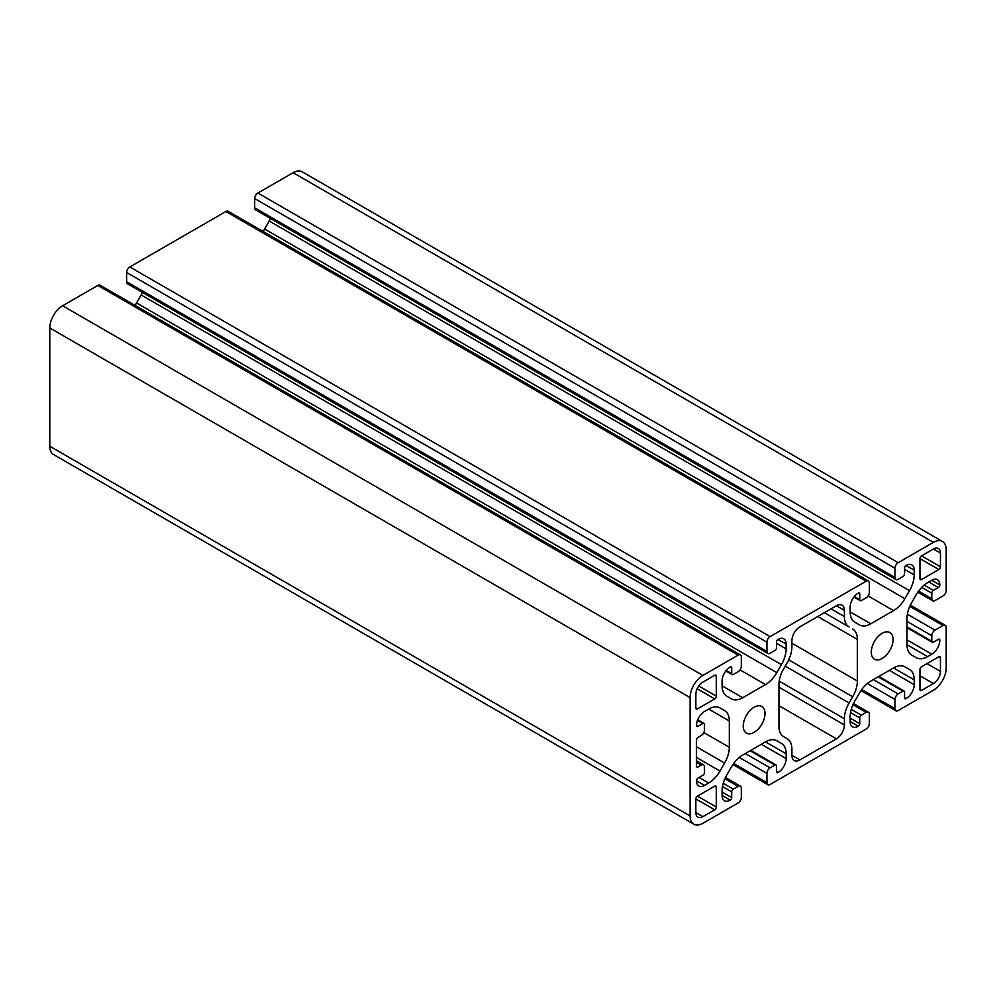 <?xml version="1.0" encoding="UTF-8"?>
<svg xmlns="http://www.w3.org/2000/svg" width="996" height="996" viewBox="0 0 996 996"><rect width="100%" height="100%" fill="white"/><g stroke="black" fill="none" stroke-linecap="round" stroke-linejoin="round"><path stroke-width="1.49" d="M754.109 707.235A15.388 8.889 -60 0 1 761.816 706.463A15.388 8.889 -60 0 1 764.169 718.801A15.388 8.889 -60 0 1 754.109 732.371A15.388 8.889 -60 0 1 746.415 733.131A15.388 8.889 -60 0 1 744.062 720.793A15.388 8.889 -60 0 1 754.109 707.235M882.17 633.294A15.388 8.889 -60 0 1 889.864 632.535A15.388 8.889 -60 0 1 892.229 644.873A15.388 8.889 -60 0 1 882.17 658.431A15.388 8.889 -60 0 1 874.476 659.203A15.388 8.889 -60 0 1 872.11 646.865A15.388 8.889 -60 0 1 882.17 633.294M49.8 327.958L49.8 446.245A18.115 10.458 120 0 0 53.547 454.537L693.838 824.202A18.115 10.458 -60 0 1 690.091 815.911L690.091 697.623A18.115 10.458 -60 0 1 702.89 675.437L62.611 305.772A18.115 10.458 120 0 0 49.8 327.958L690.091 697.623M722.1 792.069L731.699 797.609L731.699 791.882A2.266 1.307 -60 0 1 733.305 789.118L738.111 786.342A4.532 2.615 -60 0 1 740.377 786.118A4.532 2.615 -60 0 1 741.31 788.185L741.31 797.435A4.532 2.615 -60 0 1 738.111 802.975L702.89 823.306A18.115 10.458 -60 0 1 693.838 824.202M702.89 675.437L738.111 655.107A4.532 2.615 -60 0 1 740.377 654.882L100.086 285.217A4.532 2.615 120 0 0 97.82 285.441L62.611 305.772M142.49 292.438A22.634 13.073 -60 0 1 141.158 294.965L136.539 302.958A22.634 13.073 -60 0 1 135.02 305.386M868.425 580.954L228.146 211.289A4.532 2.615 120 0 0 225.88 211.513L129.841 266.953A4.532 2.615 120 0 0 126.629 272.506L126.629 281.744A4.532 2.615 120 0 0 127.575 283.823L767.854 653.488A4.532 2.615 -60 0 1 766.92 651.409L766.92 642.171A4.532 2.615 -60 0 1 770.12 636.618L866.159 581.178A4.532 2.615 -60 0 1 868.425 580.954A4.532 2.615 -60 0 1 869.371 583.021L869.371 592.259A4.532 2.615 -60 0 1 866.159 597.812L861.366 600.576A2.266 1.307 -60 0 1 860.233 600.688A2.266 1.307 -60 0 1 859.76 599.654L859.76 593.927L858.166 593.193A11.317 6.536 -60 0 0 850.161 607.05L850.161 611.88L870.778 623.795A22.634 13.073 -60 0 1 859.461 624.915L854.842 622.251A22.634 13.073 -60 0 1 850.161 611.88M270.551 218.498A22.634 13.073 -60 0 1 269.206 221.025L264.6 229.03A22.634 13.073 -60 0 1 263.069 231.446M254.69 207.815A4.532 2.615 120 0 0 255.623 209.882L895.914 579.548A4.532 2.615 -60 0 1 894.981 577.481L894.981 568.23A4.532 2.615 -60 0 1 898.18 562.69L933.389 542.359L293.11 172.694L257.889 193.025A4.532 2.615 120 0 0 254.69 198.565L254.69 207.815L894.981 577.481M917.814 592.197L932.729 600.812A4.532 2.615 -60 0 0 934.995 600.588L943 595.957A4.532 2.615 -60 0 0 946.2 590.416L946.2 549.755A18.115 10.458 120 0 0 942.453 541.463L302.161 171.798A18.115 10.458 120 0 0 293.11 172.694M852.676 629.024A22.634 13.073 -60 0 1 857.357 639.382L857.357 681.003A22.634 13.073 -60 0 1 852.676 696.777L849.078 702.989A22.634 13.073 120 0 0 844.396 718.763L844.396 724.976A11.317 6.536 -60 0 1 836.391 738.833L799.9 759.911A11.317 6.536 -60 0 1 794.235 760.471A11.317 6.536 -60 0 1 791.895 755.292L791.895 749.079A22.634 13.073 120 0 0 787.201 738.721L783.615 736.642A22.634 13.073 -60 0 1 778.922 726.283L778.922 684.663A22.634 13.073 -60 0 1 783.615 668.889L787.201 662.676A22.634 13.073 120 0 0 791.895 646.902L791.895 640.689A11.317 6.536 -60 0 1 799.9 626.833L836.391 605.755A11.317 6.536 -60 0 1 842.056 605.195A11.317 6.536 -60 0 1 844.396 610.374L844.396 616.586A22.634 13.073 120 0 0 849.078 626.945L824.389 612.689L849.078 626.945M701.296 765.077L698.084 766.932A2.266 1.307 -60 0 1 696.963 767.045A2.266 1.307 -60 0 1 696.49 766.011L696.49 740.128A2.266 1.307 -60 0 1 698.084 737.364L701.296 735.509A4.532 2.615 -60 0 0 704.496 729.968L704.496 724.416A2.266 1.307 -60 0 0 704.023 723.382A2.266 1.307 -60 0 0 702.89 723.494L698.084 726.271A2.266 1.307 -60 0 1 696.963 726.383A2.266 1.307 -60 0 1 696.49 725.349A11.317 6.536 -60 0 1 704.496 711.48L708.679 709.065A22.634 13.073 -60 0 1 719.996 707.944L724.615 710.609A22.634 13.073 -60 0 1 729.309 720.967L729.309 747.274A22.634 13.073 -60 0 1 724.615 763.048L719.996 771.053A22.634 13.073 -60 0 1 708.679 782.993L704.496 785.421A11.317 6.536 -60 0 1 698.831 785.981A11.317 6.536 -60 0 1 696.49 780.789A2.266 1.307 -60 0 1 698.084 778.025L702.89 775.249A2.266 1.307 -60 0 0 704.496 772.473L704.496 766.932A4.532 2.615 -60 0 0 703.55 764.853A4.532 2.615 -60 0 0 701.296 765.077L696.49 762.313M921.549 666.747L938.842 656.775A2.266 1.307 -60 0 1 939.963 656.663A2.266 1.307 -60 0 1 940.436 657.696L940.436 671.379A9.96 5.752 -60 0 1 933.389 683.567L921.549 690.415A2.266 1.307 -60 0 1 920.416 690.527A2.266 1.307 -60 0 1 919.943 689.493L919.943 669.524A2.266 1.307 -60 0 1 921.549 666.747M714.742 698.918L697.449 708.891A2.266 1.307 -60 0 1 696.316 709.003A2.266 1.307 -60 0 1 695.843 707.969L695.843 694.287A9.96 5.752 -60 0 1 702.89 682.098L714.742 675.251A2.266 1.307 -60 0 1 715.863 675.139A2.266 1.307 -60 0 1 716.336 676.172L716.336 696.142A2.266 1.307 -60 0 1 714.742 698.918L697.175 688.771M716.336 787.077L716.336 807.046A2.266 1.307 -60 0 1 714.742 809.81L702.89 816.658A9.96 5.752 -60 0 1 697.91 817.143A9.96 5.752 -60 0 1 695.843 812.587L695.843 798.904A2.266 1.307 -60 0 1 697.449 796.14L714.742 786.155A2.266 1.307 -60 0 1 715.863 786.043A2.266 1.307 -60 0 1 716.336 787.077L714.742 786.155M919.943 578.589L919.943 558.619A2.266 1.307 -60 0 1 921.549 555.855L933.389 549.008A9.96 5.752 -60 0 1 938.369 548.522A9.96 5.752 -60 0 1 940.436 553.079L940.436 566.761A2.266 1.307 -60 0 1 938.842 569.525L921.549 579.51A2.266 1.307 -60 0 1 920.416 579.622A2.266 1.307 -60 0 1 919.943 578.589L921.549 579.51M932.729 600.812A4.532 2.615 -60 0 1 931.795 598.733L931.795 593.193A2.266 1.307 -60 0 1 933.389 590.416L938.357 587.553L928.758 582M942.453 541.463A18.115 10.458 120 0 0 933.389 542.359M906.186 565.467A11.317 6.536 -60 0 1 911.838 564.906A11.317 6.536 -60 0 1 914.191 570.086L906.024 565.554A2.042 1.17 -60 0 0 904.58 568.056L904.58 573.783A2.266 1.307 -60 0 1 902.986 576.547L898.18 579.323A4.532 2.615 -60 0 1 895.914 579.548M904.58 569.376L914.191 574.916L914.191 570.086M914.191 574.916A22.634 13.073 -60 0 1 909.497 590.69L904.878 598.696A22.634 13.073 -60 0 1 893.561 610.635L870.778 623.795M858.315 593.093A2.042 1.17 -60 0 1 859.336 592.994A2.042 1.17 -60 0 1 859.76 593.927M778.125 639.395A11.317 6.536 -60 0 1 783.79 638.834A11.317 6.536 -60 0 1 786.13 644.014L777.963 639.494A2.042 1.17 -60 0 0 776.519 641.984L776.519 647.711A2.266 1.307 -60 0 1 774.925 650.488L770.12 653.264A4.532 2.615 -60 0 1 767.854 653.488M776.519 643.304L786.13 648.857L786.13 644.014M786.13 648.857A22.634 13.073 -60 0 1 781.437 664.631L776.818 672.624A22.634 13.073 -60 0 1 765.501 684.576L742.73 697.723A22.634 13.073 -60 0 1 731.4 698.843L726.794 696.179A22.634 13.073 -60 0 1 722.1 685.821L742.73 697.723M730.267 667.034A2.042 1.17 -60 0 1 731.288 666.922A2.042 1.17 -60 0 1 731.699 667.855L730.105 667.121A11.317 6.536 -60 0 0 722.1 680.978L722.1 685.821M740.377 654.882A4.532 2.615 -60 0 1 741.31 656.949L741.31 666.2A4.532 2.615 -60 0 1 738.111 671.74L733.305 674.516A2.266 1.307 -60 0 1 732.172 674.628A2.266 1.307 -60 0 1 731.699 673.595L731.699 667.855M731.699 797.609A2.042 1.17 -60 0 1 730.267 800.112L722.1 795.393M730.105 800.199A11.317 6.536 -60 0 1 724.441 800.759A11.317 6.536 -60 0 1 722.1 795.58L730.267 800.112M765.501 741.871A22.634 13.073 -60 0 1 776.818 740.75L781.437 743.414A22.634 13.073 -60 0 1 786.13 753.785L765.501 741.871L742.73 755.03A22.634 13.073 -60 0 0 731.4 766.97L726.794 774.975A22.634 13.073 -60 0 0 722.1 790.749L722.1 795.58M761.318 744.286L786.13 758.616L786.13 753.785M786.13 758.616A11.317 6.536 -60 0 1 778.125 772.473L776.519 771.551M777.963 772.572A2.042 1.17 -60 0 1 776.942 772.672A2.042 1.17 -60 0 1 776.519 771.738L778.125 772.473M850.161 718.141L859.76 723.681L859.76 717.954A2.266 1.307 -60 0 1 861.366 715.178L866.159 712.401A4.532 2.615 -60 0 1 868.425 712.177A4.532 2.615 -60 0 1 869.371 714.257L869.371 723.494A4.532 2.615 -60 0 1 866.159 729.047L770.12 784.487A4.532 2.615 -60 0 1 767.854 784.711A4.532 2.615 -60 0 1 766.92 782.644L766.92 773.406A4.532 2.615 -60 0 1 770.12 767.854L774.925 765.09A2.266 1.307 -60 0 1 776.058 764.978A2.266 1.307 -60 0 1 776.519 766.011L776.519 771.738M859.76 723.681A2.042 1.17 -60 0 1 858.315 726.171L850.161 721.465M858.166 726.271A11.317 6.536 -60 0 1 852.501 726.831A11.317 6.536 -60 0 1 850.161 721.652L858.315 726.171M893.561 667.943A22.634 13.073 -60 0 1 904.878 666.822L909.497 669.486A22.634 13.073 -60 0 1 914.191 679.845L893.561 667.943L870.778 681.09A22.634 13.073 -60 0 0 859.461 693.042L854.842 701.035A22.634 13.073 -60 0 0 850.161 716.809L850.161 721.652M904.878 666.822L909.497 669.486M889.378 670.358L914.191 684.688L914.191 679.845M914.191 684.688A11.317 6.536 -60 0 1 906.186 698.545L904.58 697.623M906.024 698.632A2.042 1.17 -60 0 1 905.003 698.744A2.042 1.17 -60 0 1 904.58 697.81L906.186 698.545M938.357 639.308A2.042 1.17 -60 0 1 939.377 639.208A2.042 1.17 -60 0 1 939.801 640.142L938.357 639.308L933.389 642.171A2.266 1.307 -60 0 1 932.268 642.283A2.266 1.307 -60 0 1 931.795 641.25L931.795 635.697A4.532 2.615 -60 0 1 934.995 630.157L943 625.538A4.532 2.615 -60 0 1 945.266 625.314A4.532 2.615 -60 0 1 946.2 627.38L946.2 668.042A18.115 10.458 120 0 1 933.389 690.228L898.18 710.559A4.532 2.615 -60 0 1 895.914 710.783A4.532 2.615 -60 0 1 894.981 708.716L894.981 699.466A4.532 2.615 -60 0 1 898.18 693.926L902.986 691.149A2.266 1.307 -60 0 1 904.107 691.037A2.266 1.307 -60 0 1 904.58 692.071L904.58 697.81M938.195 639.395L939.801 640.142M939.801 640.316A11.317 6.536 -60 0 1 931.795 654.185L906.983 639.855M927.612 656.601A22.634 13.073 -60 0 1 916.283 657.721L911.676 655.057A22.634 13.073 -60 0 1 906.983 644.698L927.612 656.601L931.795 654.185M906.983 644.698L906.983 618.392A22.634 13.073 -60 0 1 911.676 602.617L916.283 594.612A22.634 13.073 -60 0 1 927.612 582.672L931.795 580.245A11.317 6.536 -60 0 1 937.448 579.684A11.317 6.536 -60 0 1 939.801 584.876L931.795 580.245M931.634 580.344L939.801 584.876M939.801 585.05A2.042 1.17 -60 0 1 938.357 587.553M719.971 707.932L724.615 710.609M776.793 740.738L781.437 743.414M49.8 446.245L690.091 815.911M852.676 696.777L788.695 659.838M791.895 643.204L857.357 681.003M817.753 616.512L857.357 639.382M844.396 616.586L831.013 608.855M844.396 610.374L836.391 605.755M791.895 755.292L799.9 759.911M778.922 705.666L836.391 738.833M778.922 687.178L844.396 724.976M779.196 681.127L844.396 718.763M849.078 702.989L785.209 666.112M696.49 780.789L704.496 785.421M708.679 782.993L699.08 777.453M696.49 757.483L719.996 771.053M696.49 746.813L724.615 763.048M703.836 732.57L729.309 747.274M708.679 709.065L729.309 720.967M938.842 656.775L940.436 657.696M940.436 671.379L926.99 663.61M919.943 675.811L933.389 683.567M921.549 690.415L919.943 689.493M697.449 708.891L695.843 707.969M714.742 675.251L716.336 676.172M716.336 696.142L698.781 685.995M695.843 798.904L714.742 809.81M702.89 816.658L695.843 812.587M716.336 807.046L697.449 796.14M919.943 558.619L938.842 569.525M933.389 549.008L940.436 553.079M940.436 566.761L921.549 555.855M907.356 614.196L934.995 630.157M943 625.538L909.771 606.352M861.752 689.531L894.981 708.716M894.981 699.466L867.342 683.517M733.691 763.459L766.92 782.644M766.92 773.406L739.281 757.446M738.111 655.107L97.82 285.441M765.501 684.576L740.04 669.872M136.539 302.958L776.818 672.624M781.437 664.631L141.158 294.965M126.629 281.744L766.92 651.409M766.92 642.171L126.629 272.506M129.841 266.953L770.12 636.618M866.159 581.178L225.88 211.513M893.561 610.635L868.101 595.944M264.6 229.03L904.878 598.696M909.497 590.69L269.206 221.025M894.981 568.23L254.69 198.565M257.889 193.025L898.18 562.69M696.49 766.011L698.084 766.932M696.49 725.349L698.084 726.271M931.795 598.733L918.573 591.101M906.983 621.38L931.795 635.697M898.18 693.926L873.368 679.596M852.95 704.782L866.159 712.401M770.12 767.854L745.307 753.536M724.889 778.71L738.111 786.342M697.461 720.357L702.89 723.494M931.795 593.193L921.711 587.366M906.983 626.92L931.795 641.25M902.986 691.149L878.173 676.832M851.281 709.364L861.366 715.178M774.925 765.09L750.113 750.76M723.221 783.292L733.305 789.118M933.389 590.416L924.163 585.088M859.76 717.954L850.534 712.626M731.699 791.882L722.474 786.554M731.699 673.595L726.271 670.457M859.76 599.654L854.331 596.529M910.332 605.145L945.266 625.314M860.98 690.614L895.914 710.783M853.51 703.562L868.425 712.177M732.932 764.555L767.854 784.711M725.449 777.503L740.377 786.118M696.49 760.782L703.55 764.853M697.71 719.735L704.023 723.382M906.983 627.692L932.268 642.283M878.833 676.446L904.107 691.037M750.772 750.374L776.058 764.978M725.86 670.98L732.172 674.628M853.921 597.052L860.233 600.688"/></g></svg>
